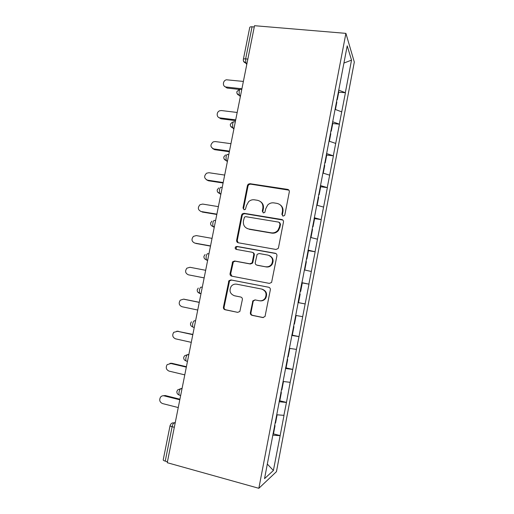<?xml version="1.0" encoding="UTF-8"?>
<svg xmlns="http://www.w3.org/2000/svg" width="514" height="514" viewBox="0 0 514 514"><rect width="100%" height="100%" fill="white"/><g stroke="black" fill="none" stroke-linecap="round" stroke-linejoin="round"><path stroke-width="0.77" d="M283.079 216.086L284.538 215.52L284.865 214.813L289.311 191.863C289.433 190.533 288.868 189.711 287.602 189.383L249.932 183.691L248.223 184.192L247.452 185.496L243.006 208.035L244.15 209.757L245.429 209.346L246.463 205.574L248.635 201.655C250.324 200.145 252.252 199.528 254.417 199.817L257.533 200.306C261.491 201.353 263.264 203.987 262.86 208.209L262.288 211.158L263.457 212.899L264.819 212.411L265.789 208.684L267.659 205.054C269.413 203.306 271.476 202.58 273.859 202.882L277.02 203.383C281.049 204.443 282.861 207.103 282.462 211.363L281.884 214.332L283.079 216.086M250.376 312.698C250.241 314.054 250.806 314.928 252.053 315.326L262.75 317.543L265.025 316.521L270.332 289.832C270.46 288.476 269.895 287.609 268.629 287.23L230.94 279.931L228.929 280.683L223.429 307.154C223.294 308.49 223.834 309.351 225.061 309.743L237.699 312.358L239.845 311.478L242.364 299.611C242.499 298.268 241.946 297.407 240.706 297.021L234.423 295.762C229.951 293.879 228.891 290.712 231.236 286.259C232.713 284.544 234.532 283.85 236.697 284.184L261.51 289.022C265.841 290.693 267.068 293.732 265.192 298.133C263.701 300.234 261.716 301.101 259.236 300.729L255.06 299.893L252.882 300.812L250.376 312.698L250.954 312.743C250.826 314.093 251.378 314.96 252.631 315.358L263.354 317.575M167.243 462.696L254.514 25.7L345.903 33.365L258.844 488.3L167.243 462.696M275.954 249.457L278.113 248.558L278.504 247.652L283.471 222.016C283.593 220.686 283.028 219.844 281.762 219.504L244.086 213.316L242.255 213.908L241.606 215.109L236.633 240.276C236.504 241.593 237.05 242.428 238.271 242.775L275.954 249.457M276.924 255.824L271.598 282.43L269.375 283.394L231.685 276.159C230.465 275.793 229.919 274.945 230.054 273.615L232.707 261.716L234.673 261.003L249.817 263.804L251.879 263.001L252.329 262.031L253.743 254.79C253.871 253.453 253.318 252.612 252.078 252.252L236.324 249.412C235.116 248.904 234.859 248.063 235.566 246.887L236.915 246.418L275.215 253.261C276.481 253.627 277.046 254.481 276.924 255.824M345.903 33.365L354.313 62.072L276.442 471.679L258.844 488.3M273.467 433.887L280.156 435.589L284.011 415.357L276.738 414.772M280.156 435.589L273.39 470.503L264.537 478.637L298.133 302.759M302.001 281.858L298.011 302.74M302.123 281.878L347.213 45.842L351.525 60.132L345.324 92.713L338.636 90.085M338.732 92.199L345.324 92.713M345.395 92.918L339.33 124.17L332.59 121.722M332.744 123.54L339.33 124.17M339.413 124.349L333.31 155.806L326.512 153.545M326.724 155.055L333.31 155.806M333.393 155.954L327.251 187.616L320.395 185.548M320.415 186.71L327.251 187.616M327.347 187.738L321.16 219.606L314.247 217.73M314.093 218.546L321.16 219.606M321.256 219.703L315.037 251.783L308.066 250.1M307.97 250.594L315.037 251.783M315.14 251.847L308.875 284.139L301.846 282.655M301.814 282.822L308.875 284.139M308.985 284.178L302.675 316.682L295.717 315.423M291.83 335.064L299.007 336.58L302.675 316.682M299.007 336.58L296.443 349.411L289.427 348.351M285.585 367.773L292.755 369.399L296.443 349.411M292.755 369.399L290.179 382.332L283.098 381.465M279.301 400.676L286.471 402.398L290.179 382.332M286.471 402.398L283.876 415.44M286.343 402.468L279.102 401.71M292.633 369.438L285.45 368.474M298.885 336.593L291.766 335.43M305.104 303.935L298.043 302.573M311.285 271.469L304.404 269.934M317.434 239.183L310.61 237.455M323.544 207.078L316.778 205.163M329.622 175.158L322.914 173.051M335.668 143.412L329.011 141.125M341.675 111.846L335.077 109.373M254.257 26.979L252.059 26.792L245.647 58.866L247.844 59.084M243.366 59.328L249.727 27.538C249.83 26.959 250.607 26.709 252.059 26.792M351.525 60.132L343.924 63.055M280.014 435.692L272.716 435.146M273.39 470.503L267.319 464.065M174.317 427.288L172.113 426.71L165.232 461.129L167.429 461.745M165.232 461.129C163.793 460.698 163.124 460.268 163.221 459.844L170.057 425.682M298.049 302.54L305.22 303.954M282.713 215.976L282.366 214.685L282.938 211.723C283.362 208.902 282.494 206.634 280.329 204.925M260.559 201.649C262.885 203.319 263.83 205.626 263.393 208.581L262.821 211.517L263.181 212.822M288.919 190.154L250.498 184.134L248.795 184.635L248.031 185.933L243.591 208.401L243.964 209.712M282.854 220.043L244.67 213.67L242.852 214.261L242.203 215.45L237.25 240.546L238.149 242.756M280.027 223.905L278.839 222.144L245.763 216.67L244.465 217.101L243.418 221.02C242.993 225.222 244.754 227.875 248.686 228.974L271.289 232.829C273.962 233.183 276.191 232.296 277.99 230.176L279.417 227.047L280.027 223.905L280.509 224.232L279.642 222.562M247.073 228.479L248.686 228.974M280.509 224.232L279.905 227.361L278.479 230.478C276.686 232.591 274.463 233.472 271.803 233.125L249.264 229.283M252.759 252.509C253.929 252.907 254.443 253.743 254.308 255.008L252.894 262.23L252.451 263.2L250.389 264.003L235.296 261.202L233.337 261.915L230.683 273.776L231.962 276.217M275.967 253.556L237.526 246.662L236.183 247.138L236.389 249.425M265.732 266.753C268.102 267.087 270.036 266.271 271.533 264.324C273.615 259.872 272.433 256.807 267.993 255.117L259.197 253.537L257.128 254.34L255.259 262.57C255.13 263.907 255.683 264.755 256.936 265.121L266.258 266.939C268.623 267.274 270.55 266.464 272.047 264.517C274.033 260.624 273.165 257.649 269.464 255.599M266.258 266.939L257.488 265.314M255.272 299.938L253.453 300.889L253.1 301.731L250.954 312.743M259.821 300.812C262.281 301.165 264.247 300.304 265.725 298.223C267.595 293.828 266.374 290.802 262.056 289.138M268.912 287.3L231.576 280.072L229.572 280.817L224.085 307.205C223.95 308.541 224.496 309.402 225.71 309.788L237.699 312.358M243.385 81.424L226.52 79.792C222.575 80.454 222.286 86.782 226.199 87.027L227.085 88.055L224.624 86.41M336.856 99.414L337.319 99.581L338.803 91.833L338.334 91.659M336.792 99.729L337.319 99.581M336.471 102.074L336.824 102.202L335.424 109.508M227.085 88.055L239.351 89.423M226.199 87.027L241.914 88.774M237.185 112.47L221.463 110.555L219.838 110.741C216.221 111.808 216.343 117.622 219.992 117.892L220.911 118.792L218.623 117.404M330.83 130.941L331.305 131.102L332.789 123.309L332.32 123.142M330.778 131.211L331.305 131.102M330.451 133.614L330.798 133.736L329.365 141.241M220.911 118.792L235.553 120.623M219.992 117.892L235.708 119.852M230.953 143.682L215.231 141.556L213.194 141.883C210.014 144.768 210.2 147.12 213.747 148.931L214.691 149.696L212.642 148.572M324.771 162.649L325.246 162.797L326.743 154.958L326.268 154.804M324.732 162.867L325.246 162.797M324.263 165.296L324.745 165.444L323.267 173.16M214.691 149.696L229.347 151.733M213.747 148.931L229.469 151.11M224.682 175.068L208.96 172.723L206.583 173.212C203.756 176.148 204.052 178.461 207.47 180.144L208.446 180.774L206.679 179.926M318.68 194.536L319.162 194.671L320.665 186.788L320.19 186.646M318.648 194.703L319.162 194.671M318.172 197.196L318.654 197.337L317.144 205.234M208.446 180.774L223.095 183.01M207.47 180.144L223.192 182.541M218.379 206.634L202.657 204.071L199.997 204.707C197.472 207.669 197.858 209.943 201.154 211.53L200.749 211.434M312.557 226.603L313.039 226.725L314.549 218.797L314.067 218.668M312.531 226.719L313.039 226.725M310.636 237.333L311.009 237.346L310.649 237.256M312.043 229.283L312.525 229.405L311.009 237.346M202.163 212.025L216.818 214.466M201.154 211.53L216.882 214.145M212.038 238.374L196.316 235.585L193.431 236.363C191.15 239.338 191.613 241.58 194.806 243.09L194.864 243.109M306.395 258.85L306.877 258.966L308.4 250.993L307.918 250.877M306.383 258.915L306.877 258.966M304.468 269.599L304.841 269.644L304.474 269.567M305.875 261.549L306.363 261.658L304.841 269.644M195.847 243.45L210.496 246.097M194.806 243.09L210.534 245.93M205.664 270.293L189.942 267.28L186.871 268.186C184.802 271.154 185.323 273.364 188.426 274.823L204.148 277.888M300.195 291.284L300.69 291.387L302.219 283.368L301.731 283.265M300.195 291.297L300.69 291.387M298.146 302.033L298.634 302.129L300.17 294.098L299.681 293.995M188.426 274.823L204.148 277.901M183.967 299.199L199.278 302.29M184.622 299.27L183.53 299.154L180.305 300.17C178.416 303.132 178.981 305.316 182.007 306.736L197.729 310.032M293.963 323.904L294.458 323.993L296 315.93L295.634 315.859L296 315.93M291.901 334.717L292.395 334.8L293.937 326.718L293.443 326.634M293.455 326.589L293.937 326.718M183.53 299.154L199.259 302.393M176.842 331.157L192.859 334.408M178.21 331.177L173.732 332.32C171.991 335.263 172.595 337.435 175.55 338.835L191.272 342.356M287.699 356.71L288.193 356.787L289.748 348.672L289.376 348.62M289.388 348.556L289.748 348.672M285.623 367.581L286.118 367.651L287.673 359.53L287.172 359.453M287.191 359.357L287.673 359.53M177.086 331.202L192.808 334.672M169.935 363.347L171.76 363.269L186.409 366.713M171.76 363.269L167.146 364.638C165.527 367.568 166.163 369.727 169.061 371.108L184.783 374.867M281.396 389.708L281.897 389.766L283.452 381.613L283.079 381.561M283.111 381.465L283.452 381.613M279.308 400.644L279.809 400.702L281.37 392.529L280.869 392.465M280.895 392.31L281.37 392.529M170.603 363.437L186.325 367.137M163.034 395.761L165.27 395.536L179.919 399.205M165.27 395.536L164.082 395.851C162.675 395.562 161.492 395.986 160.535 397.123C159.025 400.04 159.693 402.192 162.527 403.567L178.255 407.557M275.054 422.894L275.562 422.945L277.11 414.811M272.953 433.893L273.461 433.938L275.029 425.714L274.521 425.669M274.566 425.457L275.029 425.714M164.082 395.851L179.804 399.789M247.028 63.183L245.801 63.061C243.97 62.483 243.148 61.282 243.34 59.463C243.43 58.956 244.201 58.757 245.647 58.866L245.801 63.061L246.771 64.449M175.28 422.437L173.995 422.926C173.218 423.401 172.588 424.667 172.113 426.71C170.674 426.305 169.993 425.933 170.076 425.586L170.821 424.166C171.637 423.067 172.698 422.656 173.995 422.926L175.126 423.221M247.003 63.293L245.872 63.183L243.482 61.121M236.87 91.788C236.678 93.567 237.487 94.756 239.299 95.347L239.158 91.338C239.588 89.5 240.089 88.819 240.661 89.288L241.792 89.417M240.546 95.649L239.415 95.52L240.346 96.638M230.362 124.292C230.169 126.046 230.966 127.221 232.752 127.825L232.63 123.99C233.067 122.139 233.581 121.4 234.166 121.779L235.296 121.921M234.043 128.198L232.913 128.05L233.883 129.014M223.821 156.988C223.622 158.717 224.406 159.886 226.173 160.503L226.064 156.841C226.507 154.965 227.027 154.174 227.638 154.463L228.769 154.618M227.509 160.927L226.378 160.766L227.381 161.569M217.242 189.878C217.03 191.587 217.801 192.756 219.555 193.38L219.459 189.878C219.902 187.989 220.442 187.141 221.065 187.334L222.196 187.507M220.93 193.855L219.799 193.675L220.84 194.324M210.624 222.96C210.406 224.657 211.164 225.819 212.892 226.462L212.815 223.115C213.265 221.2 213.811 220.294 214.46 220.397L215.591 220.59M214.319 226.976L213.188 226.777L214.261 227.265M205.099 254.52L203.968 256.223C203.737 257.925 204.482 259.095 206.198 259.743L206.127 256.544C206.583 254.61 207.148 253.646 207.817 253.659L208.947 253.865M207.662 260.29L206.532 260.078L207.643 260.399M202.272 287.3L201.128 287.114L202.265 287.339M200.974 293.796L197.903 292.228M195.583 320.787L194.408 320.762L195.538 321.006M188.856 354.467L187.642 354.615L188.773 354.878M182.091 388.353L180.838 388.668L181.969 388.944M237.044 93.503L239.415 95.52L240.578 95.488M230.58 126.091L232.913 128.05L234.082 127.999M224.085 158.89L226.378 160.766L227.554 160.702M217.563 191.895L219.799 193.675L220.981 193.605M214.37 226.713L212.892 226.462L213.188 226.777M207.714 260.026L206.198 259.743L206.532 260.078M198.282 288.078L197.267 289.71C197.035 291.393 197.768 292.569 199.458 293.231L199.406 290.179C199.869 288.219 200.441 287.197 201.128 287.114M201.019 293.545L199.458 293.231L199.843 293.571M191.452 321.815L190.527 323.377C190.289 325.066 191.009 326.249 192.686 326.93L192.647 324.006C193.11 322.027 193.694 320.948 194.408 320.762M194.286 327.277L193.11 327.257M183.742 357.294C183.517 358.971 184.224 360.153 185.869 360.834L185.843 358.033C186.312 356.035 186.91 354.898 187.642 354.615L184.603 355.746L183.749 357.243M187.507 361.214L186.338 361.149M176.919 391.385C176.694 393.069 177.394 394.257 179.013 394.951L179.001 392.266C179.47 390.248 180.086 389.047 180.838 388.668L177.728 389.856L176.932 391.315M180.69 395.362L179.527 395.24M282.938 211.723L282.462 211.363M262.821 211.517L262.288 211.158M263.393 208.581L262.86 208.209M243.591 208.401L243.006 208.035M248.031 185.933L247.452 185.496M250.498 184.134L249.932 183.691M288.058 189.814L287.602 189.383M282.366 214.685L281.884 214.332M237.25 240.546L236.633 240.276M242.203 215.45L241.606 215.109M244.67 213.67L244.086 213.316M282.237 219.838L281.762 219.504M271.803 233.125L271.289 232.829M279.905 227.361L279.417 227.047M230.683 273.776L230.054 273.615M232.823 262.962L232.193 262.763M235.296 261.202L234.673 261.003M250.389 264.003L249.817 263.804M252.894 262.23L252.329 262.031M254.308 255.008L253.743 254.79M237.526 246.662L236.915 246.418M275.716 253.492L275.215 253.261M253.1 301.731L252.528 301.654M225.71 309.788L225.061 309.743M224.085 307.205L223.429 307.154M229.096 281.82L228.46 281.685M231.576 280.072L230.94 279.931M263.296 317.562L262.75 317.543M252.631 315.358L252.053 315.326M239.306 89.442L236.903 91.653M232.405 122.081L230.388 124.182M225.55 154.913L223.841 156.905M218.72 187.938L217.255 189.82M211.909 221.142L210.631 222.922M248.795 184.635L248.223 184.192M242.852 214.261L242.255 213.908M278.479 230.478L277.99 230.176M233.337 261.915L232.707 261.716M252.451 263.2L251.879 263.001M236.183 247.138L235.566 246.887M272.047 264.517L271.533 264.324M253.453 300.889L252.882 300.812M265.725 298.223L265.192 298.133M229.572 280.817L228.929 280.683"/></g></svg>
